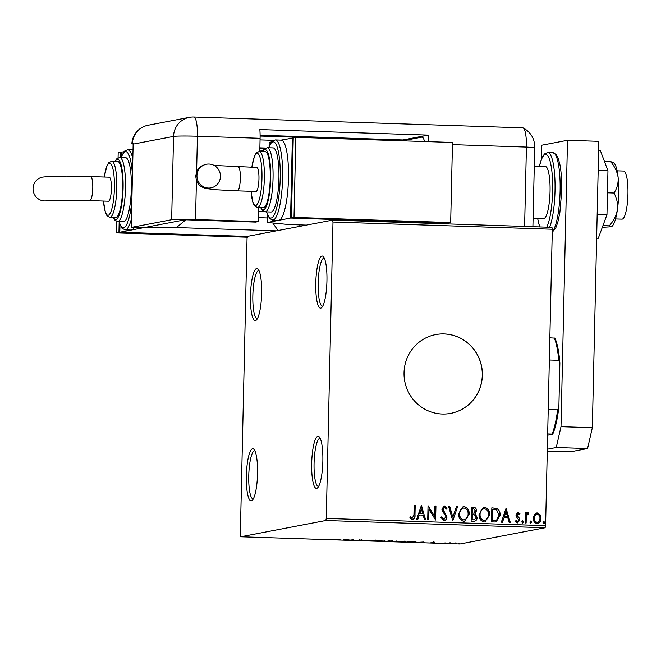 <?xml version="1.0" encoding="UTF-8"?>
<svg xmlns="http://www.w3.org/2000/svg" width="661" height="661" viewBox="0 0 661 661"><rect width="100%" height="100%" fill="white"/><g stroke="black" fill="none" stroke-linecap="round" stroke-linejoin="round"><path stroke-width="0.99" d="M261.632 293.492A26.068 5.552 -88.1 0 0 258.087 269.167A26.068 5.552 -88.1 0 0 250.453 295.624A26.068 5.552 -88.1 0 0 256.418 320.023A26.068 5.552 -88.1 0 0 261.632 293.492M257.393 318.66A24.06 5.131 91.9 0 1 257.212 318.676A24.06 5.131 91.9 0 1 252.841 295.607A24.06 5.131 91.9 0 1 258.79 270.572A24.06 5.131 91.9 0 1 258.98 270.589M257.542 473.73A26.068 5.552 -88.1 0 0 253.998 449.406A26.068 5.552 -88.1 0 0 246.363 475.862A26.068 5.552 -88.1 0 0 252.328 500.261A26.068 5.552 -88.1 0 0 257.542 473.73M253.303 498.898A24.06 5.131 91.9 0 1 253.122 498.915A24.06 5.131 91.9 0 1 248.751 475.846A24.06 5.131 91.9 0 1 254.7 450.81A24.06 5.131 91.9 0 1 254.89 450.827M322.849 461.254A26.068 5.552 -88.1 0 0 319.313 436.938A26.068 5.552 -88.1 0 0 311.678 463.394A26.068 5.552 -88.1 0 0 317.635 487.793A26.068 5.552 -88.1 0 0 322.849 461.254M318.619 486.43A24.06 5.131 91.9 0 1 318.428 486.438A24.06 5.131 91.9 0 1 314.066 463.369A24.06 5.131 91.9 0 1 320.015 438.334A24.06 5.131 91.9 0 1 320.197 438.359M326.939 281.016A26.068 5.552 -88.1 0 0 323.403 256.699A26.068 5.552 -88.1 0 0 315.768 283.148A26.068 5.552 -88.1 0 0 321.733 307.555A26.068 5.552 -88.1 0 0 326.939 281.016M322.708 306.192A24.06 5.131 91.9 0 1 322.518 306.2A24.06 5.131 91.9 0 1 318.156 283.131A24.06 5.131 91.9 0 1 324.105 258.096A24.06 5.131 91.9 0 1 324.287 258.12M404.036 372.688A40.106 39.139 79.2 0 0 450.728 413.373A40.106 39.139 79.2 0 0 482.373 375.266A40.106 39.139 79.2 0 0 435.682 334.582A40.106 39.139 79.2 0 0 404.036 372.688M450.686 413.381A40.106 39.139 79.2 0 0 482.282 375.283A40.106 39.139 79.2 0 0 435.64 334.59M450.885 543.168L456.809 543.54L450.885 543.168M439.904 543.226L445.754 542.937L439.904 543.226M434.831 542.557L430.493 542.855L434.831 542.557M409.523 542.227L406.333 542.119L409.341 541.549L416.232 542.119L409.523 542.152M385.95 541.45L388.957 540.872L393.303 541.185L385.95 541.45M367.491 540.838L366.111 540.12L368.309 540.706L375.068 540.417L367.673 540.847L367.508 540.293M343.596 540.054L345.546 539.442L350.156 540.103L353.453 539.707L350.446 540.277L343.596 539.814M329.665 539.368L324.882 539.376L329.665 539.368M240.703 536.765L325.782 520.513L326.261 518.431L332.987 222.038L332.599 220.121L247.52 236.365L247.049 238.447L240.323 534.84L240.703 536.765L460.031 543.986L545.11 527.742L325.782 520.513M338.87 539.227L340.432 539.946L331.467 539.657L338.87 539.227M358.725 540.566L361.385 540.475L358.807 540.02L364.095 540.153L358.725 540.5M374.787 540.748L385.346 541.095L374.539 540.847M395.171 541.417L405.73 541.764L394.923 541.516M423.577 542.012L425.139 542.739L416.174 542.441L423.577 542.012M436.772 543.078L437.4 543.045M437.904 543.053L438.532 543.102M444.861 543.342L445.489 543.317M445.985 543.325L446.613 543.4M458.04 543.772L458.668 543.747M459.164 543.755L459.8 543.805M332.599 220.121L551.927 227.343L552.315 229.26L332.987 222.038M534.377 514.547L537.261 512.944L540.062 514.729L541.004 518.398C540.962 521.306 539.64 523.025 537.021 523.545C534.427 522.851 533.179 521.05 533.27 518.15L534.377 514.547M536.583 512.994L540.062 514.729M537.748 523.495L537.021 523.545M525.074 522.975L525.305 512.729L526.354 512.762L526.321 514.275L528.197 512.647L528.99 513.019L528.461 514.093L527.808 513.919L526.28 516.092L526.123 523.008L525.074 522.975M527.908 512.672L528.99 513.019M527.999 513.894L526.445 516.059M515.886 520.554L517.307 521.678L518.802 520.042L516.233 516.522L515.935 514.927L518.001 512.308L520 513.837L519.364 514.696L517.844 513.589L516.819 514.944L519.554 518.422L519.86 520.017L517.571 522.909L515.431 521.446L516.059 520.521L517.646 521.636M518.034 513.572L516.985 514.919M517.993 522.876L517.571 522.909M517.613 512.341L520 513.837M494.692 521.975L491.503 521.868L491.825 507.846L497.146 508.532C499.336 510.185 500.319 512.44 500.096 515.316L496.171 521.876L494.692 521.975M471.119 521.198L471.433 507.177L473.375 507.243C475.457 507.417 476.482 508.615 476.457 510.821L475.102 513.762L477.184 517.414C477.118 519.728 476.011 521.025 473.854 521.289L471.119 521.198M474.565 521.24L473.854 521.289M452.661 520.587L448.588 506.425L449.736 506.466L452.826 517.208L456.404 506.681L457.552 506.723L452.843 520.595L457.552 506.723M428.766 519.802L427.708 519.769L428.031 505.748L434.641 516.431L434.88 505.979L435.938 506.012L435.616 520.025L428.997 509.375L428.766 519.802M410.2 516.894L412.39 518.183L413.935 514.622L414.141 505.293L415.199 505.326L414.984 514.795C415.348 517.356 414.472 518.959 412.365 519.62L409.812 517.918L410.374 516.861L412.538 518.174M412.894 519.587L412.365 519.62M326.261 518.431L545.589 525.652L552.315 229.26M421.346 505.533L425.601 519.703L424.453 519.662L423.147 515.126L419.297 514.993L417.785 519.439L416.637 519.406L421.346 505.533M441.655 516.852L443.746 519.257L445.886 516.91L445.572 515.522L442.341 511.267L441.845 509.119L444.366 505.929L446.96 508.392L446.117 509.226L444.324 507.367L442.903 509.094L446.943 516.968C446.877 519.067 445.886 520.298 443.961 520.661L440.953 517.497L441.821 516.819L444.184 519.207M443.911 505.962L446.96 508.392M444.473 520.628L443.961 520.661M458.618 513.837L463.138 506.64L463.997 506.574C467.608 507.557 469.327 510.069 469.17 514.109L464.65 521.248L463.741 521.314C460.188 520.314 458.486 517.819 458.618 513.837M479.01 514.506L483.522 507.318L484.381 507.243C487.992 508.226 489.718 510.746 489.553 514.787L485.034 521.917L484.133 521.983C480.58 520.984 478.87 518.497 479.01 514.506M506.053 508.317L510.309 522.487L509.16 522.454L507.855 517.91L504.004 517.786L502.492 522.231L501.344 522.19L506.053 508.317M521.752 521.876L522.661 520.736L523.512 521.934L522.603 523.074L521.752 521.876M522.487 520.752L523.512 521.934M529.841 522.14L530.742 521L531.593 522.198L530.692 523.338L529.841 522.14M530.494 521.042L531.593 522.198M543.02 522.578L543.92 521.438L544.78 522.636L543.871 523.776L543.02 522.578M543.755 521.455L544.78 522.636M545.589 525.652L545.11 527.742M414.141 505.335L415.199 505.326M415.025 505.359L414.811 514.828C415.174 517.389 414.307 518.992 412.191 519.653M425.42 519.695L421.528 505.533M417.628 519.439L419.297 514.993M421.354 508.912L419.611 513.605L422.726 513.671L421.354 508.912L419.776 513.572L422.726 513.671M428.08 505.789L434.641 516.431M434.88 506.012L435.938 506.012M435.764 506.045L435.45 520.025M428.592 519.794L428.997 509.375M446.786 508.425L446.076 509.127M444.151 507.4L442.903 509.094M442.73 509.127L443.498 510.928M443.324 510.961L444.77 512.366M444.597 512.399L446.943 516.968M446.77 517.001C446.704 519.1 445.712 520.331 443.787 520.694M448.604 506.466L449.736 506.466M449.563 506.5L452.826 517.208M456.387 506.723L457.379 506.756M463.055 506.657L463.997 506.574M463.824 506.607C467.434 507.59 469.153 510.102 468.996 514.142L469.17 514.109M468.996 514.142L464.567 521.265M463.84 508.045C460.957 508.73 459.511 510.68 459.502 513.894C459.378 517.084 460.734 519.083 463.568 519.91L464.369 519.835M463.262 508.086L464.014 508.012C461.13 508.697 459.684 510.647 459.676 513.861C459.552 517.051 460.907 519.059 463.741 519.877L464.286 519.852M463.568 519.91L463.741 519.877C466.649 519.249 468.104 517.315 468.112 514.076C468.236 510.87 466.873 508.854 464.014 508.012M471.433 507.218L473.202 507.276C475.284 507.45 476.317 508.648 476.284 510.854L476.457 510.821M476.284 510.854L475.102 513.762M474.928 513.795L477.184 517.414M477.011 517.447C476.945 519.761 475.837 521.058 473.689 521.322M473.235 519.868L474.474 519.769L476.127 517.381L474.532 514.82L472.326 514.58L472.037 519.827L474.383 519.786M472.722 513.192L473.83 513.11L475.399 510.813L473.549 508.689L472.458 508.648L472.185 513.176L473.739 513.126M472.185 513.176L472.896 513.159M472.458 508.648L472.359 513.143M472.037 519.827L473.408 519.835M472.326 514.58L472.202 519.794M483.439 507.334L484.381 507.243M484.207 507.276C487.818 508.259 489.545 510.771 489.38 514.82L489.553 514.787M489.38 514.82L484.951 521.934M484.224 508.714C481.348 509.4 479.903 511.35 479.894 514.564C479.77 517.753 481.125 519.761 483.959 520.579L484.761 520.504M483.654 508.755L484.397 508.689C481.514 509.367 480.068 511.317 480.06 514.531C479.944 517.72 481.299 519.728 484.125 520.546L484.678 520.529M483.959 520.579L484.125 520.546C487.033 519.918 488.496 517.984 488.504 514.745C488.619 511.54 487.256 509.524 484.397 508.689M491.817 507.888L497.146 508.532M496.973 508.565C499.162 510.218 500.146 512.473 499.923 515.349L500.096 515.316M499.923 515.349L496.089 521.893M492.842 509.325L492.594 520.463L496.551 520.24L499.038 515.274L496.56 509.838L492.668 509.358L492.42 520.496L496.378 520.273M496.551 520.24L495.948 520.405M506.062 508.359L510.127 522.479M502.335 522.223L504.004 517.786M506.062 511.705L504.318 516.39L507.433 516.456L506.062 511.705L504.483 516.365L507.433 516.456M519.827 513.87L519.298 514.588M516.819 514.944L517.216 515.853M517.051 515.886L519.554 518.422M519.381 518.455L519.86 520.017M519.686 520.05L517.398 522.942M523.338 521.967L522.438 523.107M525.305 512.771L526.354 512.762M526.189 512.796L526.321 514.275M528.817 513.052L528.346 514.018M526.28 516.092L525.958 523M531.427 522.231L530.519 523.372M536.501 513.01L537.087 512.977M539.888 514.754L541.004 518.398M540.83 518.431C540.789 521.339 539.467 523.058 536.848 523.578M537.054 514.233C535.121 514.712 534.154 516.043 534.154 518.224C534.055 520.389 534.964 521.76 536.872 522.322L537.434 522.273M536.691 514.258L537.228 514.2C535.294 514.679 534.328 516.01 534.328 518.191C534.228 520.356 535.129 521.727 537.046 522.289L537.352 522.289M536.872 522.322L537.046 522.289C538.979 521.851 539.946 520.546 539.946 518.373C540.045 516.2 539.136 514.812 537.228 514.2M544.606 522.669L543.697 523.809M339.291 539.359L339.283 539.913M338.845 539.227L338.837 539.682M338.696 539.607L335.747 539.508L338.705 539.236M367.681 540.376L367.673 540.847M375.845 540.64L384.289 541.053L384.512 540.177M384.289 541.053L375.638 540.863L375.655 540.062M390.791 540.938L388.734 541.152L392.246 541.152L392.345 540.318M392.246 541.152L390.791 541.004M390.601 541.202L387.313 541.425L391.725 541.45L391.816 540.615M391.725 541.45L390.601 541.293M396.228 541.309L404.672 541.731L404.896 540.847M404.672 541.731L396.022 541.533L396.046 540.731M410.093 541.574L407.697 542.094L415.182 542.086L415.422 541.194M413.728 541.698L410.084 541.64M415.182 542.086L413.728 541.78M423.998 542.152L423.99 542.698M423.552 542.012L423.544 542.474M423.404 542.4L420.454 542.301L423.412 542.02M450.133 543.193L455.751 543.499L455.908 542.648M455.751 543.499L449.992 543.367L450.017 542.565M549.853 337.821L554.876 338.118A52.938 11.278 91.9 0 1 559.875 363.087L558.875 407.135A52.938 11.278 91.9 0 1 552.695 434.244L547.639 435.211M548.225 409.531L557.636 409.845L558.875 407.135M559.875 363.087L558.76 360.303A54.144 11.534 -88.1 0 0 554.29 337.961M549.349 359.989L558.76 360.303M552.695 434.244L552.109 434.087A54.144 11.534 -88.1 0 0 557.636 409.845M547.672 433.947L552.109 434.087M617.134 170.844L623.587 171.05A24.06 5.131 91.9 0 1 627.95 194.119A24.06 5.131 91.9 0 1 622.001 219.155L615.556 218.948M534.278 166.109L545.317 166.473A26.068 5.552 91.9 0 1 550.051 191.459A26.068 5.552 91.9 0 1 543.606 218.584L533.097 218.237M547.325 449.224L556.248 447.522L560.999 426.675L567.502 140.297L541.714 145.222L541.4 159.21M547.283 451.075L570.393 451.835L587.579 448.555L556.248 447.522M560.999 426.675L592.33 427.708L598.833 141.33L567.502 140.297M592.33 427.708L587.579 448.555M598.172 170.48L607.955 170.802L600.295 150.394L598.626 150.336M607.955 170.802L606.963 214.742L597.172 214.42M606.963 214.742L598.296 238.266L596.635 238.216M612.557 162.705C613.714 162.416 613.111 162.102 610.747 161.755L604.476 161.548M610.747 161.755C614.821 166.655 617.283 171.934 618.142 177.586C618.448 183.229 617.068 188.377 613.986 193.037L607.459 192.822M613.986 193.037C616.837 198.143 617.985 203.671 617.415 209.628C616.292 215.536 613.582 220.939 609.293 225.839L602.948 225.632M609.293 225.839C611.648 226.186 612.251 226.5 611.103 226.789L602.328 227.326M613.152 162.358L614.119 163.259A32.083 6.833 91.9 0 1 618.142 177.586A32.083 6.833 91.9 0 1 617.415 209.628A32.083 6.833 91.9 0 1 612.036 226.31L611.103 226.789M522.57 127.862A20.053 4.272 91.9 0 1 523.173 127.953A20.053 4.272 91.9 0 1 526.412 147.073L524.611 226.442L526.412 147.073A20.053 0.942 1.3 0 1 534.691 148.023L532.898 226.715M258.509 207.612L258.195 221.609L255.617 222.104L185.121 219.782L143.007 227.822L131.258 227.434L133.15 144.123A20.053 19.574 79.2 0 1 133.183 143.33L132.324 143.487A20.037 0.942 -178.7 0 0 131.861 143.677A20.037 0.942 -178.7 0 0 133.15 144.04M258.195 221.609L195.532 219.551A20.053 0.942 -178.7 0 0 171.653 219.725L131.258 227.434M428.518 141.669A20.053 4.272 -88.1 0 0 428.262 135.117L259.847 129.573A20.053 4.272 91.9 0 1 260.087 138.298L259.79 151.468M260.112 136.059L402.896 140.76L402.913 139.958L260.103 135.257M424.511 141.537A20.053 4.272 -88.1 0 0 422.007 137.133A20.053 4.272 -88.1 0 0 421.801 137.149L402.896 140.76M259.872 147.849L265.615 148.039M260.087 138.298L197.424 136.24A20.053 4.272 91.9 0 0 193.78 117.014L522.777 127.846A20.053 4.272 91.9 0 1 526.412 147.073L452.438 144.635M259.847 148.651L264.491 148.799M402.913 139.958L428.262 135.117M196.953 175.661A12.03 11.741 -100.8 0 1 206.447 164.234A12.03 11.741 -100.8 0 1 220.452 176.437A12.03 11.741 -100.8 0 1 210.958 187.873A12.03 11.741 -100.8 0 1 196.953 175.661M256.65 167.431A12.03 2.561 91.9 0 1 256.774 167.423A12.03 2.561 91.9 0 1 258.947 179.247A12.03 2.561 91.9 0 1 256.104 191.467A12.03 2.561 91.9 0 1 255.981 191.475A12.03 2.561 91.9 0 1 255.857 191.459M270.225 178.561A28.076 5.982 -88.1 0 0 265.135 151.65L259.261 151.452A28.076 5.982 91.9 0 1 264.35 178.363A28.076 5.982 91.9 0 1 257.41 207.571L263.285 207.769A28.076 5.982 -88.1 0 0 270.225 178.561M278.917 178.652A32.083 6.833 -88.1 0 0 273.1 147.899L267.226 147.7A32.083 6.833 91.9 0 1 273.043 178.462A32.083 6.833 91.9 0 1 265.111 211.842L270.985 212.032A32.083 6.833 -88.1 0 0 278.917 178.652M288.469 178.586A40.106 8.543 -88.1 0 0 281.198 140.14L275.323 139.942A40.106 8.543 91.9 0 1 282.594 178.387A40.106 8.543 91.9 0 1 272.679 220.113L278.554 220.311A40.106 8.543 -88.1 0 0 278.967 220.278A40.106 8.543 -88.1 0 0 288.469 178.586M269.093 146.362L269.184 142.388L271.539 141.933M267.531 215.081L267.366 222.493L290.567 218.064L447.233 223.22L444.225 223.79M280.991 140.132L293.244 137.984M292.385 137.951L290.567 218.064M306.39 225.12L288.766 224.542L267.366 222.493M450.67 222.559L452.488 142.454L295.822 137.298L293.244 137.794L291.427 217.899L448.092 223.054L450.67 222.559L294.005 217.403L291.427 217.899M295.822 137.298L294.005 217.403M33.05 188.55A12.03 11.741 79.2 0 0 47.022 200.762C48.732 200.25 71.264 199.911 89.813 200.622A12.03 2.561 91.9 0 0 89.929 200.614A12.03 2.561 91.9 0 0 92.78 188.104A12.03 2.561 91.9 0 0 90.598 176.57C68.017 175.818 51.996 176 42.544 177.115A12.03 11.741 79.2 0 0 33.05 188.55M109.09 177.198A12.03 2.561 91.9 0 1 109.214 177.189A12.03 2.561 91.9 0 1 111.387 189.005A12.03 2.561 91.9 0 1 108.544 201.225A12.03 2.561 91.9 0 1 108.421 201.241A12.03 2.561 91.9 0 1 108.297 201.217M109.85 217.337L115.725 217.527A28.076 5.982 -88.1 0 0 122.665 188.319A28.076 5.982 -88.1 0 0 117.575 161.408L111.701 161.218A28.076 5.982 91.9 0 1 116.79 188.129A28.076 5.982 91.9 0 1 109.85 217.337L106.958 215.676L105.405 212.545L103.438 201.076M117.551 221.6L123.425 221.799A32.083 6.833 -88.1 0 0 131.357 188.418A32.083 6.833 -88.1 0 0 125.54 157.657L119.666 157.467A32.083 6.833 91.9 0 1 125.483 188.22A32.083 6.833 91.9 0 1 117.551 221.6L114.551 219.931L113.147 217.444M131.456 218.692A40.106 8.543 91.9 0 1 125.119 229.879L130.994 230.069A40.106 8.543 -88.1 0 0 131.407 230.036A40.106 8.543 -88.1 0 0 134.133 227.533M276.315 230.863L176.437 227.574L143.007 227.822L119.806 232.251L247.503 236.456M119.806 232.251L119.971 224.839M121.533 156.12L121.624 152.146L123.979 151.7M258.286 217.667L267.465 217.973M176.437 227.574L185.799 219.807M299.821 226.376L299.854 224.905M272.803 223.013L278 230.54M259.814 150.154L263.285 150.27M247.454 236.646L118.947 232.416L119.17 222.559M247.33 237.225L116.369 232.912L118.947 232.416M120.649 157.5L120.765 152.311L121.616 152.344M118.071 157.797L118.187 152.807L120.765 152.311M116.369 232.912L116.625 221.443M552.257 231.763A40.106 8.543 -88.1 0 0 560.107 191.12A40.106 8.543 -88.1 0 0 552.836 152.674L556 154.319L558.099 158.004L559.76 163.862C561.255 171.29 561.9 180.42 561.685 191.244L559.884 212.421L557.818 222.22L555.843 227.772L552.241 232.333M546.746 227.169A38.098 8.114 -88.1 0 0 552.629 190.971A38.098 8.114 -88.1 0 0 548.44 156.88A38.098 8.114 -88.1 0 0 539.401 166.275M552.836 152.674L547.738 152.501A40.106 8.543 91.9 0 1 555.017 190.946A40.106 8.543 91.9 0 1 549.622 227.26M537.69 218.386A38.098 8.114 -88.1 0 0 539.905 226.946M171.653 219.725L173.546 136.414L133.15 144.123M193.78 117.014A20.053 20.053 0 0 0 189.36 117.361A20.053 19.574 -100.8 0 0 173.546 136.414A20.053 0.942 1.3 0 1 197.424 136.24L196.606 172.017M196.424 180.296L195.532 219.551M260.046 139.901L273.48 140.347M422.214 137.166L421.801 137.149M132.324 143.487A20.053 19.574 -100.8 0 1 148.114 125.235A20.053 20.053 0 0 0 131.861 143.677M238.043 166.82A12.03 2.561 91.9 0 1 238.167 166.812A12.03 2.561 91.9 0 1 240.348 178.346A12.03 2.561 91.9 0 1 237.497 190.855A12.03 2.561 91.9 0 1 237.373 190.864L255.981 191.475M266.614 211.892A38.098 8.114 -88.1 0 0 275.026 213.057A38.098 8.114 -88.1 0 0 280.206 178.404A38.098 8.114 -88.1 0 0 268.721 147.75M260.988 207.694A30.084 6.412 -88.1 0 0 270.655 178.478A30.084 6.412 -88.1 0 0 262.838 151.567M251.056 191.31A26.068 5.552 -88.1 0 0 256.997 204.654A26.068 5.552 -88.1 0 0 261.963 178.379A26.068 5.552 -88.1 0 0 258.401 154.038A26.068 5.552 -88.1 0 0 251.849 167.258M90.474 176.586A12.03 2.561 91.9 0 1 90.598 176.57L109.214 177.189M119.054 221.65A38.098 8.114 -88.1 0 0 131.853 201.365M113.428 217.452A30.084 6.412 -88.1 0 0 123.095 188.236A30.084 6.412 -88.1 0 0 115.278 161.334M103.496 201.076A26.068 5.552 -88.1 0 0 109.437 214.412A26.068 5.552 -88.1 0 0 114.403 188.145A26.068 5.552 -88.1 0 0 110.841 163.804A26.068 5.552 -88.1 0 0 104.289 177.024M133.018 149.882L127.763 149.708A40.106 8.543 91.9 0 1 132.82 158.714M132.448 175.165A38.098 8.114 -88.1 0 0 121.161 157.516M361.443 540.45L361.46 539.649M359.807 540.078L359.824 539.277M433.269 542.648L433.286 541.846M434.211 542.888L434.227 542.086M258.434 211.198L263.475 211.363M547.738 152.501L544.474 153.939L542.136 157.483L539.318 166.275M537.6 218.386L539.682 226.938M534.691 148.023C534.575 143.834 534.129 140.925 533.336 139.289C533.121 138.661 531.667 133.522 524.817 128.854L523.173 127.953M189.36 117.361L148.114 125.235M237.373 190.864L215.544 189.74L205.935 188.525C201.084 186.931 196.507 185.072 195.788 176.14C196.912 167.241 201.58 165.605 206.447 164.234M214.156 165.457L256.774 167.423M275.323 139.942L272.051 141.371L268.581 147.75M267.226 147.7L264.119 149.171L262.557 151.559M259.261 151.452L256.27 152.922L254.51 155.946L251.791 167.258M250.998 191.31L252.965 202.77L254.502 205.885L257.41 207.571M260.707 207.678L262.128 210.19L265.111 211.842M266.466 211.884L269.49 218.452L272.679 220.113M125.119 229.879L121.954 228.235L118.906 221.65M111.701 161.218L108.701 162.689L106.95 165.704L104.231 177.024M119.666 157.467L116.559 158.937L114.989 161.325M127.763 149.708L124.491 151.138L121.013 157.508M108.421 201.241L89.813 200.622"/></g></svg>
